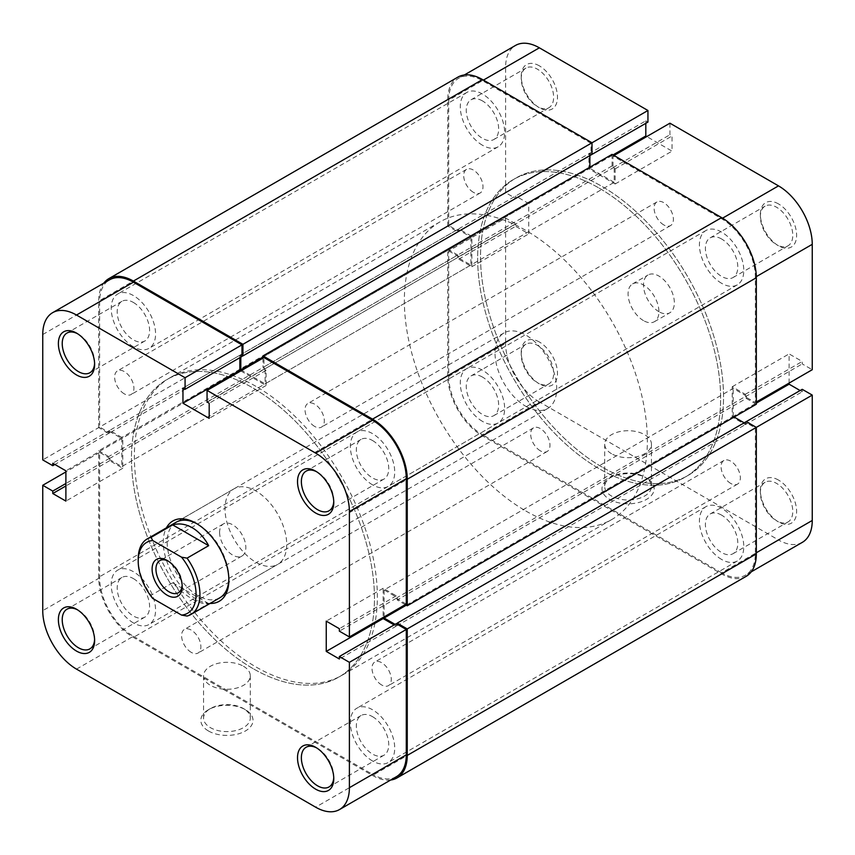<?xml version="1.0" encoding="UTF-8"?>
<svg xmlns="http://www.w3.org/2000/svg" width="855" height="855" viewBox="0 0 855 855"><rect width="100%" height="100%" fill="white"/><g stroke="black" fill="none" stroke-linecap="round" stroke-linejoin="round"><path stroke-width="0.64" stroke-dasharray="4.28 3.21" d="M133.391 622.91A31.368 18.105 60 0 1 112.903 595.272A31.368 18.105 60 0 1 117.712 570.135A31.368 18.105 60 0 1 133.391 571.696A31.368 18.105 60 0 1 153.879 599.334A31.368 18.105 60 0 1 149.08 624.471A31.368 18.105 60 0 1 133.391 622.91M482.466 421.376A31.368 18.105 60 0 1 461.978 393.738A31.368 18.105 60 0 1 466.777 368.601A31.368 18.105 60 0 1 482.466 370.162A31.368 18.105 60 0 1 502.954 397.799A31.368 18.105 60 0 1 498.144 422.936A31.368 18.105 60 0 1 482.466 421.376M133.391 346.777A31.368 18.105 60 0 1 112.903 319.129A31.368 18.105 60 0 1 117.712 294.002A31.368 18.105 60 0 1 133.391 295.552A31.368 18.105 60 0 1 153.879 323.19A31.368 18.105 60 0 1 149.08 348.327A31.368 18.105 60 0 1 133.391 346.777M482.466 145.243A31.368 18.105 60 0 1 461.978 117.595A31.368 18.105 60 0 1 466.777 92.468A31.368 18.105 60 0 1 482.466 94.018A31.368 18.105 60 0 1 502.954 121.656A31.368 18.105 60 0 1 498.144 146.793A31.368 18.105 60 0 1 482.466 145.243M372.534 484.838A31.368 18.105 60 0 1 352.046 457.201A31.368 18.105 60 0 1 356.856 432.064A31.368 18.105 60 0 1 372.534 433.624A31.368 18.105 60 0 1 393.022 461.262A31.368 18.105 60 0 1 388.223 486.399A31.368 18.105 60 0 1 372.534 484.838M721.609 283.304A31.368 18.105 60 0 1 701.121 255.666A31.368 18.105 60 0 1 705.92 230.529A31.368 18.105 60 0 1 721.609 232.09A31.368 18.105 60 0 1 742.097 259.728A31.368 18.105 60 0 1 737.288 284.865A31.368 18.105 60 0 1 721.609 283.304M372.534 760.982A31.368 18.105 60 0 1 352.046 733.344A31.368 18.105 60 0 1 356.856 708.207A31.368 18.105 60 0 1 372.534 709.757A31.368 18.105 60 0 1 393.022 737.405A31.368 18.105 60 0 1 388.223 762.532A31.368 18.105 60 0 1 372.534 760.982M721.609 559.448A31.368 18.105 60 0 1 701.121 531.81A31.368 18.105 60 0 1 705.92 506.673A31.368 18.105 60 0 1 721.609 508.223A31.368 18.105 60 0 1 742.097 535.871A31.368 18.105 60 0 1 737.288 560.998A31.368 18.105 60 0 1 721.609 559.448M252.962 668.567A171.823 99.201 60 0 1 140.712 517.147A171.823 99.201 60 0 1 167.056 379.46A171.823 99.201 60 0 1 252.962 387.967A171.823 99.201 60 0 1 365.213 539.387A171.823 99.201 60 0 1 338.879 677.075A171.823 99.201 60 0 1 252.962 668.567A171.823 99.201 -120 0 0 338.879 677.075A171.823 99.201 -120 0 0 365.213 539.387A171.823 99.201 -120 0 0 252.962 387.967A171.823 99.201 -120 0 0 167.056 379.46A171.823 99.201 -120 0 0 140.712 517.147A171.823 99.201 -120 0 0 252.962 668.567M602.038 467.033A171.823 99.201 60 0 1 489.787 315.613A171.823 99.201 60 0 1 516.121 177.925A171.823 99.201 60 0 1 602.038 186.433A171.823 99.201 60 0 1 714.288 337.853A171.823 99.201 60 0 1 687.944 475.54A171.823 99.201 60 0 1 602.038 467.033A171.823 99.201 60 0 1 489.787 315.613A171.823 99.201 60 0 1 516.121 177.925A171.823 99.201 60 0 1 602.038 186.433A171.823 99.201 60 0 1 714.288 337.853A171.823 99.201 60 0 1 687.944 475.54A171.823 99.201 60 0 1 602.038 467.033M381.64 684.962A13.637 7.877 60 0 1 372.737 672.938A13.637 7.877 60 0 1 374.821 662.016A13.637 7.877 60 0 1 381.64 662.689A13.637 7.877 60 0 1 390.553 674.702A13.637 7.877 60 0 1 388.459 685.635A13.637 7.877 60 0 1 381.64 684.962M730.715 483.428A13.637 7.877 60 0 1 721.812 471.404A13.637 7.877 60 0 1 723.896 460.482A13.637 7.877 60 0 1 730.715 461.155A13.637 7.877 60 0 1 739.628 473.168A13.637 7.877 60 0 1 737.534 484.101A13.637 7.877 60 0 1 730.715 483.428M314.683 426.442A13.637 7.877 60 0 1 305.769 414.429A13.637 7.877 60 0 1 307.864 403.496A13.637 7.877 60 0 1 314.683 404.18A13.637 7.877 60 0 1 323.585 416.193A13.637 7.877 60 0 1 321.501 427.115A13.637 7.877 60 0 1 314.683 426.442M663.747 224.908A13.637 7.877 60 0 1 654.845 212.895A13.637 7.877 60 0 1 656.929 201.962A13.637 7.877 60 0 1 663.747 202.635A13.637 7.877 60 0 1 672.661 214.658A13.637 7.877 60 0 1 670.566 225.581A13.637 7.877 60 0 1 663.747 224.908M124.285 393.845A13.637 7.877 60 0 1 115.372 381.832A13.637 7.877 60 0 1 117.466 370.899A13.637 7.877 60 0 1 124.285 371.572A13.637 7.877 60 0 1 133.188 383.596A13.637 7.877 60 0 1 131.104 394.518A13.637 7.877 60 0 1 124.285 393.845M473.36 192.311A13.637 7.877 60 0 1 464.447 180.298A13.637 7.877 60 0 1 466.541 169.365A13.637 7.877 60 0 1 473.36 170.038A13.637 7.877 60 0 1 482.263 182.062A13.637 7.877 60 0 1 480.179 192.984A13.637 7.877 60 0 1 473.36 192.311M191.253 652.365A13.637 7.877 60 0 1 182.339 640.342A13.637 7.877 60 0 1 184.434 629.419A13.637 7.877 60 0 1 191.253 630.092A13.637 7.877 60 0 1 200.156 642.105A13.637 7.877 60 0 1 198.071 653.038A13.637 7.877 60 0 1 191.253 652.365M540.317 450.82A13.637 7.877 60 0 1 531.415 438.807A13.637 7.877 60 0 1 533.499 427.885A13.637 7.877 60 0 1 540.317 428.558A13.637 7.877 60 0 1 549.231 440.571A13.637 7.877 60 0 1 547.136 451.504A13.637 7.877 60 0 1 540.317 450.82M390.66 780.027A49.098 28.343 60 0 1 372.534 775.453L133.391 637.392A49.098 28.343 60 0 1 98.678 577.264L98.678 450.767L108.703 456.559L108.703 459.007L121.816 466.584L470.891 265.05L457.778 257.473L108.703 459.007M746.159 576.356A49.098 28.343 60 0 1 721.609 573.919L482.466 435.858A49.098 28.343 60 0 1 447.753 375.73L447.753 249.233L98.678 450.767M447.753 249.233L457.778 255.025L108.703 456.559M457.778 255.025L457.778 257.473M457.778 231.865L108.703 433.399L98.678 427.607L447.753 226.073L457.778 231.865L457.778 229.418L470.891 236.985L121.816 438.519L121.816 466.584M470.891 236.985L470.891 265.05M457.778 229.418L108.703 430.952L121.816 438.519M108.703 433.399L108.703 430.952M98.678 427.607L98.678 301.12A49.098 28.343 60 0 1 103.786 283.144M447.753 226.073L447.753 99.586A49.098 28.343 60 0 1 457.917 77.11M241.976 355.349L240.811 354.675L240.811 357.123M592.002 154.37L589.886 153.141L240.811 354.675M589.886 167.174L589.886 168.285L262.998 357.016M589.886 153.141L589.886 155.589M612.062 154.37L612.062 165.945L614.189 167.174L614.189 182.318L265.114 383.852L241.783 370.375M614.189 182.318L589.886 168.285M614.189 167.174L265.114 368.708L265.114 383.852M612.062 165.945L262.998 367.479L265.114 368.708M262.998 358.127L262.998 367.479M405.323 604.645L397.222 599.975L397.222 597.527L384.109 589.95L733.184 388.416L746.297 395.993L397.222 597.527M756.322 404.233L746.297 398.441L397.222 599.975M746.297 398.441L746.297 395.993M384.109 616.893L384.109 589.95M734.146 417.037L733.184 416.481L406.285 605.212M733.184 416.481L733.184 388.416M802.364 542.327A47.73 27.552 60 0 1 778.499 539.965L721.609 572.807A47.73 27.552 -120 0 0 745.475 575.169A47.73 27.552 -120 0 0 755.36 553.324L755.36 427.949L745.325 422.156L746.297 421.601L746.297 424.048L397.222 625.582L395.096 624.353M746.297 424.048L744.171 422.819M397.222 624.246L397.222 625.582M539.355 341.989A25.639 14.802 -120 0 0 521.229 352.452A25.639 14.802 -120 0 0 539.355 383.852L539.355 383.852A25.639 14.802 -120 0 0 557.481 373.389A25.639 14.802 -120 0 0 539.355 341.989M537.432 382.741L539.355 383.852L537.432 382.741A22.914 13.231 60 0 1 521.229 354.686A22.914 13.231 60 0 1 525.975 344.191A22.914 13.231 60 0 1 537.432 345.324A22.914 13.231 60 0 1 552.394 365.523A22.914 13.231 60 0 1 548.889 383.874A22.914 13.231 60 0 1 537.432 382.741M778.499 480.061A25.639 14.802 -120 0 0 760.373 490.524A25.639 14.802 -120 0 0 778.499 521.924L778.499 521.924A25.639 14.802 -120 0 0 796.625 511.461A25.639 14.802 -120 0 0 778.499 480.061M776.575 520.813L778.499 521.924L776.575 520.813A22.914 13.231 60 0 1 760.373 492.747A22.914 13.231 60 0 1 765.118 482.263A22.914 13.231 60 0 1 776.575 483.396A22.914 13.231 60 0 1 791.538 503.584A22.914 13.231 60 0 1 788.021 521.945A22.914 13.231 60 0 1 776.575 520.813M539.355 65.846A25.639 14.802 -120 0 0 521.229 76.319A25.639 14.802 -120 0 0 539.355 107.719L539.355 107.719A25.639 14.802 -120 0 0 557.481 97.246A25.639 14.802 -120 0 0 539.355 65.846M537.432 106.597L539.355 107.719L537.432 106.597A22.914 13.231 60 0 1 521.229 78.542A22.914 13.231 60 0 1 525.975 68.058A22.914 13.231 60 0 1 537.432 69.191A22.914 13.231 60 0 1 552.394 89.38A22.914 13.231 60 0 1 548.889 107.741A22.914 13.231 60 0 1 537.432 106.597M778.499 203.918A25.639 14.802 -120 0 0 760.373 214.381A25.639 14.802 -120 0 0 778.499 245.78L778.499 245.78A25.639 14.802 -120 0 0 796.625 235.317A25.639 14.802 -120 0 0 778.499 203.918M776.575 244.669L778.499 245.78L776.575 244.669A22.914 13.231 60 0 1 760.373 216.614A22.914 13.231 60 0 1 765.118 206.119A22.914 13.231 60 0 1 776.575 207.252A22.914 13.231 60 0 1 791.538 227.441A22.914 13.231 60 0 1 788.021 245.802A22.914 13.231 60 0 1 776.575 244.669M644.595 476.972L646.519 478.095A26.088 15.059 0 0 0 609.626 478.095A26.088 15.059 0 0 0 609.626 499.395A26.088 15.059 0 0 0 646.519 499.395A26.088 15.059 0 0 0 646.519 478.095L644.595 476.972A23.363 13.488 180 0 1 651.435 486.516A23.363 13.488 180 0 1 637.007 498.978A23.363 13.488 180 0 1 611.549 496.05A23.363 13.488 180 0 1 604.709 486.516A23.363 13.488 180 0 1 611.549 476.972A23.363 13.488 180 0 1 644.595 476.972M482.466 100.922A22.914 13.231 -120 0 0 471.009 99.789A22.914 13.231 -120 0 0 467.493 118.15A22.914 13.231 -120 0 0 482.466 138.339A22.914 13.231 -120 0 0 493.923 139.472A22.914 13.231 -120 0 0 497.428 121.111A22.914 13.231 -120 0 0 482.466 100.922M482.466 377.066A22.914 13.231 -120 0 0 471.009 375.933A22.914 13.231 -120 0 0 467.493 394.283A22.914 13.231 -120 0 0 482.466 414.472A22.914 13.231 -120 0 0 493.923 415.605A22.914 13.231 -120 0 0 497.428 397.254A22.914 13.231 -120 0 0 482.466 377.066M721.609 238.994A22.914 13.231 -120 0 0 710.152 237.861A22.914 13.231 -120 0 0 706.636 256.211A22.914 13.231 -120 0 0 721.609 276.4A22.914 13.231 -120 0 0 733.066 277.533A22.914 13.231 -120 0 0 736.572 259.183A22.914 13.231 -120 0 0 721.609 238.994M721.609 515.127A22.914 13.231 -120 0 0 710.152 513.994A22.914 13.231 -120 0 0 706.636 532.355A22.914 13.231 -120 0 0 721.609 552.544A22.914 13.231 -120 0 0 733.066 553.677A22.914 13.231 -120 0 0 736.572 535.316A22.914 13.231 -120 0 0 721.609 515.127M611.549 453.738A23.363 13.488 180 0 1 604.709 444.205A23.363 13.488 180 0 1 619.127 431.743A23.363 13.488 180 0 1 644.595 434.661A23.363 13.488 180 0 1 651.435 444.205A23.363 13.488 180 0 1 637.007 456.666A23.363 13.488 180 0 1 611.549 453.738M599.141 188.111A171.823 99.201 60 0 1 711.392 339.521A171.823 99.201 60 0 1 685.058 477.208A171.823 99.201 60 0 1 599.141 468.7A171.823 99.201 60 0 1 486.89 317.28A171.823 99.201 60 0 1 513.235 179.593A171.823 99.201 60 0 1 599.141 188.111A171.823 99.201 -120 0 0 513.235 179.593A171.823 99.201 -120 0 0 486.89 317.28A171.823 99.201 -120 0 0 599.141 468.7A171.823 99.201 -120 0 0 685.058 477.208A171.823 99.201 -120 0 0 711.392 339.521A171.823 99.201 -120 0 0 599.141 188.111M658.927 311.701A21.824 12.601 60 0 1 644.67 292.474A21.824 12.601 60 0 1 648.015 274.989A21.824 12.601 60 0 1 658.927 276.069A21.824 12.601 60 0 1 673.184 295.296A21.824 12.601 60 0 1 669.839 312.78A21.824 12.601 60 0 1 658.927 311.701M643.505 320.614A21.824 12.601 60 0 1 629.248 301.377A21.824 12.601 60 0 1 632.593 283.903A21.824 12.601 60 0 1 643.505 284.982A21.824 12.601 60 0 1 657.752 304.209A21.824 12.601 60 0 1 654.406 321.694A21.824 12.601 60 0 1 643.505 320.614M505.604 218.057L505.604 343.432L448.715 376.286L448.715 250.91L505.604 218.057L515.64 223.85L515.64 226.297L528.753 233.875L528.753 203.586L515.64 196.009L515.64 198.467L505.604 192.674L505.604 67.299A47.73 27.552 60 0 1 515.49 45.443M745.325 422.156L745.325 424.604L732.211 417.037L732.211 386.749L745.325 394.315L745.325 396.773L755.36 402.555L755.36 277.18A47.73 27.552 -120 0 0 721.609 218.73L613.024 156.038L613.024 167.623L615.151 168.841L615.151 183.985L588.924 168.841L588.924 153.697L591.04 154.926L591.04 143.341L482.466 80.659A47.73 27.552 -120 0 0 458.601 78.297A47.73 27.552 -120 0 0 448.715 100.142L505.604 67.299M591.04 143.341L592.002 142.785M755.36 402.555L756.322 402M448.715 250.91L458.74 256.692L458.74 259.151L471.853 266.717L471.853 236.429L458.74 228.862L458.74 231.31L448.715 225.517L448.715 100.142M448.715 376.286A47.73 27.552 -120 0 0 482.466 434.735L539.355 401.893L778.499 539.965M721.609 572.807L482.466 434.735M645.814 123.302L645.814 120.854L647.94 122.083M669.925 123.195L669.925 134.769L672.041 135.998L672.041 151.143L646.775 136.554M789.112 383.072L789.112 353.906L802.225 361.473L802.225 363.92L812.25 369.713M802.225 389.314L802.225 391.761L800.098 390.532M539.355 401.893A47.73 27.552 60 0 1 505.604 343.432M755.36 427.949L756.322 427.393M613.024 156.038L613.997 155.482M448.715 225.517L505.604 192.674M745.325 396.773L802.225 363.92M745.325 394.315L802.225 361.473M732.211 386.749L789.112 353.906M732.211 417.037L756.322 403.111M745.325 424.604L802.225 391.761M588.924 153.697L645.814 120.854M588.924 168.841L613.024 154.926M615.151 183.985L672.041 151.143M615.151 168.841L672.041 135.998M613.024 167.623L669.925 134.769M458.74 256.692L515.64 223.85M458.74 259.151L515.64 226.297M471.853 266.717L528.753 233.875M471.853 236.429L528.753 203.586M458.74 228.862L515.64 196.009M458.74 231.31L515.64 198.467M333.749 777.526A22.914 13.231 -120 0 0 333.771 776.458A22.914 13.231 -120 0 0 317.568 748.403L315.645 747.281L317.568 748.403A22.914 13.231 -120 0 0 316.639 747.89M333.749 501.383A22.914 13.231 -120 0 0 333.771 500.314A22.914 13.231 -120 0 0 317.568 472.259L315.645 471.148L317.568 472.259A22.914 13.231 -120 0 0 316.639 471.746M94.606 363.322A22.914 13.231 -120 0 0 94.627 362.253A22.914 13.231 -120 0 0 78.425 334.187L76.501 333.076L78.425 334.187A22.914 13.231 -120 0 0 77.495 333.685M94.606 639.455A22.914 13.231 -120 0 0 94.627 638.386A22.914 13.231 -120 0 0 78.425 610.331L76.501 609.22L78.425 610.331A22.914 13.231 -120 0 0 77.495 609.818M208.481 730.993A26.088 15.059 0 0 0 245.374 730.993A26.088 15.059 0 0 0 245.374 709.693L245.374 709.693A26.088 15.059 0 0 0 208.481 709.693A26.088 15.059 0 0 0 208.481 730.993M243.451 708.571L245.374 709.693L243.451 708.571A23.363 13.488 180 0 1 250.291 718.115A23.363 13.488 180 0 1 235.873 730.576A23.363 13.488 180 0 1 210.405 727.648A23.363 13.488 180 0 1 203.565 718.115A23.363 13.488 180 0 1 210.405 708.571A23.363 13.488 180 0 1 243.451 708.571M228.841 578.899A43.637 25.19 -120 0 0 228.862 577.82A43.637 25.19 -120 0 0 197.997 524.372L196.073 523.26L197.997 524.372A43.637 25.19 -120 0 0 197.056 523.837M210.052 603.427A46.362 26.772 60 0 1 196.073 598.97A46.362 26.772 60 0 1 166.415 527.845M234.035 488.804L176.183 522.213A43.637 25.19 -120 0 0 169.493 557.171A43.637 25.19 -120 0 0 197.997 595.636A43.637 25.19 -120 0 0 219.821 597.795L277.672 564.386A43.637 25.19 -120 0 0 284.362 529.416A43.637 25.19 -120 0 0 255.859 490.962A43.637 25.19 -120 0 0 234.035 488.804A43.637 25.19 -120 0 0 227.345 523.773A43.637 25.19 -120 0 0 255.859 562.227A43.637 25.19 -120 0 0 277.672 564.386M372.534 716.661A22.914 13.231 60 0 1 387.507 736.85A22.914 13.231 60 0 1 383.991 755.211A22.914 13.231 60 0 1 372.534 754.078A22.914 13.231 60 0 1 357.572 733.889A22.914 13.231 60 0 1 361.077 715.528A22.914 13.231 60 0 1 372.534 716.661M372.534 440.528A22.914 13.231 60 0 1 387.507 460.717A22.914 13.231 60 0 1 383.991 479.067A22.914 13.231 60 0 1 372.534 477.934A22.914 13.231 60 0 1 357.572 457.746A22.914 13.231 60 0 1 361.077 439.395A22.914 13.231 60 0 1 372.534 440.528M133.391 302.456A22.914 13.231 60 0 1 148.364 322.645A22.914 13.231 60 0 1 144.848 341.006A22.914 13.231 60 0 1 133.391 339.873A22.914 13.231 60 0 1 118.428 319.685A22.914 13.231 60 0 1 121.934 301.323A22.914 13.231 60 0 1 133.391 302.456M133.391 578.6A22.914 13.231 60 0 1 148.364 598.789A22.914 13.231 60 0 1 144.848 617.139A22.914 13.231 60 0 1 133.391 616.006A22.914 13.231 60 0 1 118.428 595.817A22.914 13.231 60 0 1 121.934 577.467A22.914 13.231 60 0 1 133.391 578.6M243.451 666.259A23.363 13.488 180 0 1 250.291 675.803A23.363 13.488 180 0 1 235.873 688.264A23.363 13.488 180 0 1 210.405 685.336A23.363 13.488 180 0 1 203.565 675.803A23.363 13.488 180 0 1 217.993 663.341A23.363 13.488 180 0 1 243.451 666.259M255.859 386.3A171.823 99.201 -120 0 0 169.942 377.792A171.823 99.201 -120 0 0 143.608 515.48A171.823 99.201 -120 0 0 255.859 666.889A171.823 99.201 -120 0 0 341.765 675.407A171.823 99.201 -120 0 0 368.11 537.72A171.823 99.201 -120 0 0 255.859 386.3M76.501 669.123L133.391 636.27A47.73 27.552 60 0 1 99.64 577.82L99.64 452.445L109.675 458.227L109.675 460.685L122.789 468.251L122.789 437.963L109.675 430.396L109.675 432.844L99.64 427.051L99.64 301.676A47.73 27.552 60 0 1 109.526 279.831M99.64 427.051L42.75 459.905M406.285 604.09L396.26 598.308L396.26 595.85L383.147 588.283L383.147 617.46M394.134 624.92L396.26 626.138L396.26 623.69M396.399 776.703A47.73 27.552 60 0 1 372.534 774.341L315.645 807.184M133.391 636.27L372.534 774.341M241.976 356.46L239.849 355.231L239.849 357.689M240.811 370.931L266.076 385.52L266.076 370.375L263.96 369.157L263.96 357.572M99.64 452.445L65.888 471.928M109.675 432.844L54.902 464.468M109.675 430.396L52.775 463.239M122.789 437.963L65.888 470.816M122.789 468.251L65.888 501.094M109.675 460.685L65.888 485.961M109.675 458.227L65.888 483.502M263.96 369.157L207.06 402M266.076 370.375L209.186 403.229M266.076 385.52L209.186 418.373M239.849 355.231L182.959 388.085M396.26 626.138L339.36 658.991M383.147 588.283L326.247 621.125M396.26 595.85L339.36 628.703M396.26 598.308L339.36 631.15M182.158 585.333A18.543 10.709 -120 0 0 182.19 584.275L182.19 586.498M219.596 532.387A18.543 10.709 -120 0 0 227.697 551.048A18.543 10.709 -120 0 0 241.986 556.017A18.543 10.709 -120 0 0 245.834 547.531A18.543 10.709 -120 0 0 237.733 528.86A18.543 10.709 -120 0 0 223.444 523.901A18.543 10.709 -120 0 0 219.596 532.387M525.857 511.012A171.823 99.201 -120 0 0 611.774 519.519A171.823 99.201 -120 0 0 638.108 381.832A171.823 99.201 -120 0 0 525.857 230.423A171.823 99.201 -120 0 0 439.94 221.905A171.823 99.201 -120 0 0 413.606 359.592A171.823 99.201 -120 0 0 525.857 511.012M525.857 406.349A43.637 25.19 -120 0 0 547.681 408.508A43.637 25.19 -120 0 0 554.361 373.539A43.637 25.19 -120 0 0 525.857 335.085A43.637 25.19 -120 0 0 504.033 332.926A43.637 25.19 -120 0 0 497.354 367.885A43.637 25.19 -120 0 0 525.857 406.349M138.211 558.892A43.637 25.19 60 0 0 151.079 595.262L172.678 582.8C179.09 589.715 185.599 595.112 192.215 598.97C198.798 602.732 204.281 604.261 208.663 603.566L187.063 616.038M151.079 595.262L152.714 598.436M182.19 584.275A18.543 10.709 -120 0 0 169.076 561.564A18.543 10.709 -120 0 0 168.136 561.062M172.678 582.8L208.663 603.566M482.466 435.858L133.391 637.392M721.609 573.919L372.534 775.453M447.753 375.73L98.678 577.264M447.753 99.586L98.678 301.12M483.428 80.103L482.466 80.659M756.312 276.635L755.36 277.18M755.36 553.324L756.322 552.768M721.609 218.73L722.561 218.175M42.75 334.529L99.64 301.676M99.64 577.82L42.75 610.662M466.777 368.601L117.712 570.135M466.777 92.468L117.712 294.002M705.92 230.529L356.856 432.064M705.92 506.673L356.856 708.207M439.94 221.905L169.942 377.792M723.896 460.482L374.821 662.016M656.929 201.962L307.864 403.496M466.541 169.365L117.466 370.899M533.499 427.885L184.434 629.419M547.136 451.504L198.071 653.038M480.179 192.984L131.104 394.518M670.566 225.581L321.501 427.115M737.534 484.101L388.459 685.635M611.774 519.519L341.765 675.407M737.288 560.998L388.223 762.532M737.288 284.865L388.223 486.399M498.144 146.793L149.08 348.327M498.144 422.936L149.08 624.471M521.229 354.686L521.229 352.452M760.373 492.747L760.373 490.524M521.229 78.542L521.229 76.319M760.373 216.614L760.373 214.381M611.549 476.972L609.626 478.095M471.009 99.789L525.975 68.058M471.009 375.933L525.975 344.191M710.152 237.861L765.118 206.119M710.152 513.994L765.118 482.263M604.709 444.205L604.709 486.516M632.593 283.903L648.015 274.989M654.406 321.694L669.839 312.78M651.435 444.205L651.435 486.516M733.066 553.677L788.021 521.945M733.066 277.533L788.021 245.802M493.923 415.605L548.889 383.874M493.923 139.472L548.889 107.741M464.34 74.973L458.601 78.297M751.214 571.856L745.475 575.169M333.771 776.458L333.771 778.681M333.771 500.314L333.771 502.548M94.627 362.253L94.627 364.476M94.627 638.386L94.627 640.619M228.862 577.82L228.862 580.043M383.991 755.211L329.025 786.942M383.991 479.067L329.025 510.809M144.848 341.006L89.882 372.737M144.848 617.139L89.882 648.881M250.291 675.803L250.291 718.115M203.565 675.803L203.565 718.115M121.934 577.467L66.979 609.198M121.934 301.323L66.979 333.055M361.077 439.395L306.111 471.126M361.077 715.528L306.111 747.259M210.405 708.571L208.481 709.693M241.986 556.017L178.342 592.761M547.681 408.508L219.821 597.795M504.033 332.926L176.183 522.213M223.444 523.901L159.8 560.645M169.076 561.564L167.142 560.442"/><path stroke-width="1.28" d="M103.786 283.144A49.098 28.343 60 0 1 108.842 278.645A49.098 28.343 60 0 1 133.391 281.081L242.938 344.319L242.938 355.904L241.976 355.349M108.842 278.645L457.917 77.11A49.098 28.343 60 0 1 482.466 79.547L133.391 281.081M482.466 79.547L592.002 142.785L242.938 344.319M464.34 74.973L515.49 45.443A47.73 27.552 60 0 1 539.355 47.816L647.94 110.498L592.002 142.785L592.002 154.37L242.938 355.904M240.811 357.123L240.811 369.82L262.998 357.016M589.886 155.589L589.886 167.174M241.783 370.375L240.811 369.82M721.609 217.608L372.534 419.142A49.098 28.343 60 0 1 407.247 479.27L407.247 605.768L756.322 404.233L756.322 277.736A49.098 28.343 60 0 0 721.609 217.608L612.062 154.37L262.998 355.904L262.998 358.127M372.534 419.142L262.998 355.904M407.247 605.768L405.323 604.645M406.285 605.212L384.109 618.015L384.109 616.893M395.096 624.353L384.109 618.015M744.171 422.819L734.146 417.037M756.322 553.88L407.247 755.414A49.098 28.343 60 0 1 397.083 777.89L746.159 576.356A49.098 28.343 60 0 0 756.322 553.88L756.322 427.393L746.297 421.601L397.222 623.135L397.222 624.246M746.297 421.601L802.225 389.314L812.25 395.096L407.247 628.927L397.222 623.135M407.247 755.414L407.247 628.927M397.083 777.89A49.098 28.343 60 0 1 390.66 780.027M613.997 155.482L669.925 123.195L778.499 185.877A47.73 27.552 60 0 1 812.25 244.338L812.25 369.713L756.322 402M591.04 154.926L647.94 122.083L647.94 110.498M646.775 136.554L645.814 135.998L645.814 123.302M800.098 390.532L789.112 384.184L789.112 383.072M812.25 395.096L812.25 520.471A47.73 27.552 60 0 1 802.364 542.327L751.214 571.856M756.322 403.111L789.112 384.184M613.024 154.926L645.814 135.998M315.645 747.281L315.645 747.281A25.639 14.802 60 0 1 333.771 778.681A25.639 14.802 60 0 1 315.645 789.154A25.639 14.802 60 0 1 297.519 757.754A25.639 14.802 60 0 1 315.645 747.281M316.639 747.89A22.914 13.231 -120 0 0 306.111 747.259A22.914 13.231 -120 0 0 302.606 765.62A22.914 13.231 -120 0 0 317.568 785.809A22.914 13.231 -120 0 0 329.025 786.942A22.914 13.231 -120 0 0 333.749 777.526M315.645 471.148L315.645 471.148A25.639 14.802 60 0 1 333.771 502.548A25.639 14.802 60 0 1 315.645 513.011A25.639 14.802 60 0 1 297.519 481.611A25.639 14.802 60 0 1 315.645 471.148M316.639 471.746A22.914 13.231 -120 0 0 306.111 471.126A22.914 13.231 -120 0 0 302.606 489.477A22.914 13.231 -120 0 0 317.568 509.676A22.914 13.231 -120 0 0 329.025 510.809A22.914 13.231 -120 0 0 333.749 501.383M76.501 333.076L76.501 333.076A25.639 14.802 60 0 1 94.627 364.476A25.639 14.802 60 0 1 76.501 374.939A25.639 14.802 60 0 1 58.375 343.539A25.639 14.802 60 0 1 76.501 333.076M77.495 333.685A22.914 13.231 -120 0 0 66.979 333.055A22.914 13.231 -120 0 0 63.462 351.416A22.914 13.231 -120 0 0 78.425 371.604A22.914 13.231 -120 0 0 89.882 372.737A22.914 13.231 -120 0 0 94.606 363.322M76.501 609.22L76.501 609.22A25.639 14.802 60 0 1 94.627 640.619A25.639 14.802 60 0 1 76.501 651.083A25.639 14.802 60 0 1 58.375 619.683A25.639 14.802 60 0 1 76.501 609.22M77.495 609.818A22.914 13.231 -120 0 0 66.979 609.198A22.914 13.231 -120 0 0 63.462 627.559A22.914 13.231 -120 0 0 78.425 647.748A22.914 13.231 -120 0 0 89.882 648.881A22.914 13.231 -120 0 0 94.606 639.455M166.415 527.845A46.362 26.772 60 0 1 196.073 523.26L196.073 523.26A46.362 26.772 60 0 1 228.862 580.043A46.362 26.772 60 0 1 210.052 603.427M151.079 537.368L152.714 540.531A40.912 23.619 -120 0 0 138.211 561.115L138.211 558.892A43.637 25.19 60 0 1 147.252 538.907A43.637 25.19 60 0 1 151.079 537.368L172.678 524.895C179.09 523.036 185.599 523.976 192.215 527.706C198.798 531.586 204.281 537.581 208.663 545.672L187.063 558.133A43.637 25.19 60 0 1 190.889 614.499L219.821 597.795A43.637 25.19 -120 0 0 228.841 578.899M349.396 662.326L349.396 787.701L406.285 754.858L406.285 629.483L349.396 662.326L339.36 656.533L339.36 658.991L326.247 651.414L326.247 621.125L339.36 628.703L339.36 631.15L349.396 636.943L349.396 511.568A47.73 27.552 -120 0 0 315.645 453.107L207.06 390.414L263.96 357.572L372.534 420.265A47.73 27.552 60 0 1 406.285 478.715L349.396 511.568M52.636 312.674L109.526 279.831A47.73 27.552 60 0 1 133.391 282.193L241.976 344.875L185.075 377.728L76.501 315.035A47.73 27.552 -120 0 0 52.636 312.674A47.73 27.552 -120 0 0 42.75 334.529L42.75 459.905L52.775 465.686L52.775 463.239L65.888 470.816L65.888 501.094L52.775 493.527L52.775 491.08L42.75 485.287L42.75 610.662A47.73 27.552 -120 0 0 76.501 669.123L315.645 807.184A47.73 27.552 -120 0 0 339.51 809.557A47.73 27.552 -120 0 0 349.396 787.701M197.056 523.837A43.637 25.19 -120 0 0 176.183 522.213L147.252 538.907M349.396 636.943L406.285 604.09L406.285 478.715M383.147 617.46L383.147 618.571L394.134 624.92M339.36 656.533L396.26 623.69L406.285 629.483M406.285 754.858A47.73 27.552 60 0 1 396.399 776.703L339.51 809.557M241.976 344.875L241.976 356.46L185.075 389.303L182.959 388.085L182.959 403.229L209.186 418.373L209.186 403.229L207.06 402L207.06 390.414M239.849 357.689L239.849 370.375L240.811 370.931M185.075 377.728L185.075 389.303M65.888 471.928L42.75 485.287M54.902 464.468L52.775 465.686M65.888 485.961L52.775 493.527M65.888 483.502L52.775 491.08M239.849 370.375L182.959 403.229M383.147 618.571L326.247 651.414M182.19 586.498A21.279 12.28 60 0 1 167.142 595.187A21.279 12.28 60 0 1 152.105 569.131A21.279 12.28 60 0 1 167.142 560.442A21.279 12.28 60 0 1 182.19 586.498M168.136 561.062A18.543 10.709 -120 0 0 159.8 560.645A18.543 10.709 -120 0 0 155.952 569.131A18.543 10.709 -120 0 0 164.053 587.791A18.543 10.709 -120 0 0 178.342 592.761A18.543 10.709 -120 0 0 182.158 585.333M190.889 614.499A43.637 25.19 60 0 1 187.063 616.038L181.57 615.098A40.912 23.619 -120 0 0 196.073 594.514A40.912 23.619 -120 0 0 181.57 557.193L187.063 558.133M138.211 561.115A40.912 23.619 -120 0 0 152.714 598.436L181.57 615.098M152.714 540.531L181.57 557.193M172.678 524.895L208.663 545.672M756.322 277.736L407.247 479.27M539.355 47.816L483.428 80.103M812.25 244.338L756.312 276.635M756.322 552.768L812.25 520.471M722.561 218.175L778.499 185.877M315.645 453.107L372.534 420.265M133.391 282.193L76.501 315.035"/></g></svg>

